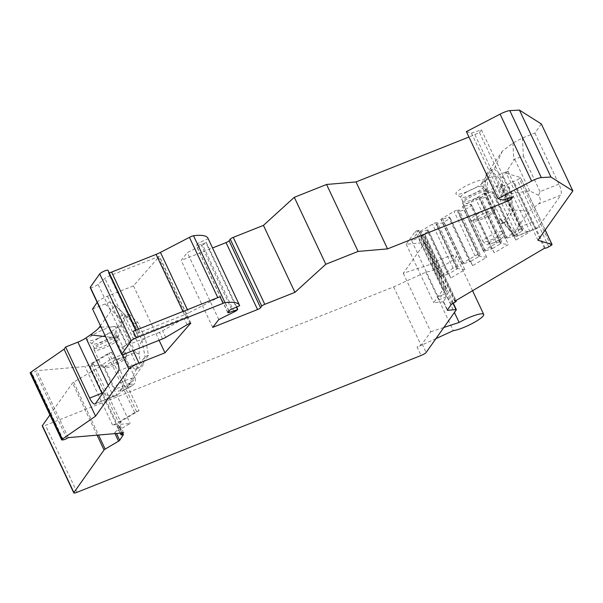 <?xml version="1.0" encoding="UTF-8"?>
<svg xmlns="http://www.w3.org/2000/svg" width="603" height="603" viewBox="0 0 603 603"><rect width="100%" height="100%" fill="white"/><g stroke="black" fill="none" stroke-linecap="round" stroke-linejoin="round"><path stroke-width="0.45" stroke-dasharray="3.02 2.26" d="M466.398 131.62L471.456 133.127L481.435 129.841L479.513 132.554L468.953 137.032M541.343 123.954L534.899 133.059L522.379 138.042L512.859 143.084L502.389 151.127L486.063 174.9L487.676 176.898L489.568 177.455L516.944 235.652L516.062 236.331L537.793 227.693L560.88 195.071L538.562 203.942L529.193 211.14L513.598 210.055L510.673 193.623L502.917 177.154L494.219 168.878L485.732 181.043L485.287 182.95L486.757 190.427L481.729 185.83L499.518 223.623L499.91 218.399C502.005 221.512 502.54 221.987 501.508 219.824L487.375 189.779C486.237 187.382 486.026 187.593 486.757 190.427M537.929 240.258L506.422 173.302L507.967 171.116L495.696 176.001A9.264 1.726 -25.2 0 1 489.568 177.455M506.422 173.302L520.442 177.493A2.781 0.52 154.8 0 1 520.54 177.561L545.202 229.977M550.856 245.579L519.356 178.631A2.781 0.52 154.8 0 0 520.54 177.561M519.356 178.631L517.268 179.86A2.781 0.52 -25.2 0 1 513.794 181.239L507.718 184.382L501.892 186.146L501.003 186.229L502.367 184.299L500.829 184.428A2.781 0.52 -25.2 0 0 497.354 185.807L485.377 192.885A2.781 0.52 -25.2 0 0 484.194 193.955A2.781 0.52 -25.2 0 0 484.563 194.038L491.92 191.596L492.809 191.513L493.631 192.711L486.071 197.173L479.362 199.013L480.727 197.083L479.181 197.219A2.781 0.52 -25.2 0 0 475.707 198.598L463.737 205.668A2.781 0.52 -25.2 0 0 462.546 206.739A2.781 0.52 -25.2 0 0 462.916 206.821L470.272 204.379L471.162 204.304L471.983 205.495L494.264 252.845L508.352 244.524L486.071 197.173M455.077 302.171L423.57 235.215A2.781 0.52 154.8 0 0 424.753 234.145A2.781 0.52 154.8 0 0 424.391 234.062L423.502 234.137L428.695 231.07L427.874 229.879L419.628 232.396A2.781 0.52 -25.2 0 1 419.258 232.313A2.781 0.52 -25.2 0 1 420.442 231.243L432.419 224.173A2.781 0.52 -25.2 0 1 435.894 222.786L437.439 222.658L436.075 224.587L442.783 222.748L450.343 218.278L449.521 217.088L448.632 217.163L441.275 219.613A2.781 0.52 -25.2 0 1 440.906 219.53A2.781 0.52 -25.2 0 1 442.089 218.459L454.067 211.382A2.781 0.52 -25.2 0 1 457.541 210.002L459.079 209.867L457.715 211.796L464.431 209.957L471.983 205.495M423.57 235.215L420.736 236.889A2.781 0.52 -25.2 0 1 418.829 237.823L445.18 293.819A2.781 0.852 68.3 0 1 445.76 297.106A5.555 1.04 -25.2 0 0 446.808 296.668L443.363 301.53A2.781 0.52 154.8 0 0 443.311 301.734A2.781 0.52 154.8 0 0 443.68 301.824L447.464 309.867M411.653 240.672L418.768 230.617A2.781 0.52 154.8 0 0 418.829 230.406L446.341 288.882A2.781 0.52 154.8 0 1 446.288 289.086L438.592 299.962A2.781 0.852 -111.7 0 0 438.004 296.676L411.653 240.672L418.829 237.823M418.829 230.406A2.781 0.52 154.8 0 0 416.892 230.776L415.256 231.431L406.211 244.207L425.017 242.587L403.279 273.31L431.597 263.978A18.527 3.452 -25.2 0 1 456.192 255.928A18.527 3.452 -25.2 0 1 445.3 264.732A18.527 3.452 -25.2 0 1 425.786 272.194L393.653 286.9L45.511 425.341A4.636 0.867 -25.2 0 1 42.278 425.959M49.921 414.947L72.533 382.995A2.781 0.52 -25.2 0 1 73.664 382.136L102.646 365.011L89.885 366.104L93.457 363.993L91.241 364.182L111.502 352.212L109.083 353.177A2.781 0.52 154.8 0 0 107.176 354.112L88.498 365.147A2.781 0.52 -25.2 0 1 85.023 366.526L36.715 370.679L35.283 371.523A2.781 0.52 -25.2 0 1 31.808 372.903L30.519 373.016A2.781 0.52 -25.2 0 1 30.15 372.933M92.553 308.962L105.073 303.98C108.939 302.465 111.284 301.952 112.105 302.45L114.924 305.208L100.437 325.718M97.189 302.404L97.362 302.163A9.264 1.726 -25.2 0 1 107.477 296.194L133.474 285.852L159.388 256.283L109.595 275.812A4.636 0.867 154.8 0 0 104.93 278.39L98.093 284.352A4.636 0.867 -25.2 0 1 93.54 286.885A4.636 0.867 -25.2 0 1 90.194 287.541M133.18 331.258A4.636 0.867 -25.2 0 1 136.406 330.64A4.636 0.867 -25.2 0 1 136.421 330.693L136.768 333.014L108.359 272.646L108.02 270.325M108.359 272.646A4.636 0.867 154.8 0 0 108.374 272.699A4.636 0.867 154.8 0 0 109.196 272.812M208.012 238.313A92.643 17.276 -25.2 0 1 208.171 238.735L200.053 242.293A2.781 0.52 -25.2 0 0 197.452 243.906L196.352 245.466A2.781 0.52 -25.2 0 0 196.292 245.67A2.781 0.52 -25.2 0 0 198.018 245.383L205.902 242.783A4.636 0.867 154.8 0 1 202.668 244.954L187.277 252.612L181.171 260.436L212.55 247.961M466.873 191.754A15.746 2.94 -25.2 0 1 456.117 194.091A15.746 2.94 -25.2 0 1 473.415 182.513A15.746 2.94 -25.2 0 1 484.443 180.764A15.746 2.94 -25.2 0 1 466.873 191.754M98.244 338.343A15.746 2.94 -25.2 0 1 87.488 340.68A15.746 2.94 -25.2 0 1 104.786 329.102A15.746 2.94 -25.2 0 1 115.821 327.346A15.746 2.94 -25.2 0 1 98.244 338.343M483.892 186.613A12.738 2.374 154.8 0 1 469.677 195.508A12.738 2.374 -25.2 0 1 460.978 197.4A12.738 2.374 -25.2 0 1 460.798 197.196A12.738 2.374 -25.2 0 1 474.968 188.03A12.738 2.374 154.8 0 1 483.847 186.35A12.738 2.374 154.8 0 1 483.892 186.613L484.443 180.764M462.84 201.349A12.738 2.374 -25.2 0 0 462.878 201.621A12.738 2.374 -25.2 0 0 471.757 199.932A12.738 2.374 154.8 0 0 485.928 190.774A12.738 2.374 154.8 0 0 485.754 190.571A12.738 2.374 154.8 0 0 477.048 192.455A12.738 2.374 -25.2 0 0 462.84 201.349L462.667 203.151A13.665 2.548 -25.2 0 1 477.915 193.608A13.665 2.548 154.8 0 1 487.247 191.588A13.665 2.548 154.8 0 1 487.443 191.807A13.665 2.548 154.8 0 1 472.239 201.628A13.665 2.548 -25.2 0 1 462.712 203.437A13.665 2.548 -25.2 0 1 462.667 203.151M473.596 221.173A11.578 2.156 -25.2 0 1 473.227 220.886L482.913 241.479A11.578 2.156 -25.2 0 1 495.802 233.15A11.578 2.156 154.8 0 1 503.874 231.62C504.636 237.959 502.774 236.662 502.111 238.11L493.661 242.888L487.616 244.358C487.262 245.074 485.694 244.109 482.913 241.479A11.578 2.156 -25.2 0 0 490.993 239.949A11.578 2.156 154.8 0 0 503.874 231.62L494.181 211.027A11.578 2.156 154.8 0 1 494.166 211.487A11.578 2.156 154.8 0 1 481.3 219.356A11.578 2.156 -25.2 0 1 473.596 221.173L470.898 220.253A13.665 2.548 -25.2 0 0 479.996 218.12A13.665 2.548 154.8 0 0 495.176 208.834A13.665 2.548 154.8 0 0 495.199 208.291A13.665 2.548 154.8 0 0 485.671 210.1A13.665 2.548 -25.2 0 0 470.468 219.922L462.712 203.437M470.898 220.253A13.665 2.548 -25.2 0 1 470.468 219.922M473.227 220.886A11.578 2.156 -25.2 0 1 486.108 212.565A11.578 2.156 154.8 0 1 494.181 211.027M115.263 333.203A12.738 2.374 154.8 0 1 101.055 342.097A12.738 2.374 -25.2 0 1 92.349 343.981A12.738 2.374 -25.2 0 1 92.176 343.778A12.738 2.374 -25.2 0 1 106.347 334.62A12.738 2.374 154.8 0 1 115.226 332.931A12.738 2.374 154.8 0 1 115.263 333.203L115.821 327.346M94.211 347.939A12.738 2.374 -25.2 0 0 94.256 348.202A12.738 2.374 -25.2 0 0 103.136 346.521A12.738 2.374 154.8 0 0 117.306 337.356A12.738 2.374 154.8 0 0 117.125 337.152A12.738 2.374 154.8 0 0 108.427 339.044A12.738 2.374 -25.2 0 0 94.211 347.939L94.045 349.74A13.665 2.548 -25.2 0 1 109.286 340.198A13.665 2.548 154.8 0 1 118.625 338.17A13.665 2.548 154.8 0 1 118.814 338.389A13.665 2.548 154.8 0 1 103.61 348.217A13.665 2.548 -25.2 0 1 94.091 350.026A13.665 2.548 -25.2 0 1 94.045 349.74M104.967 367.755A11.578 2.156 -25.2 0 1 104.605 367.476L114.291 388.068A11.578 2.156 -25.2 0 1 127.173 379.739A11.578 2.156 154.8 0 1 135.245 378.202C136.014 384.541 134.145 383.252 133.482 384.699L125.04 389.478L118.995 390.948C118.633 391.656 117.065 390.699 114.291 388.068A11.578 2.156 -25.2 0 0 122.364 386.531A11.578 2.156 154.8 0 0 135.245 378.202L125.56 357.617A11.578 2.156 154.8 0 1 125.545 358.076A11.578 2.156 154.8 0 1 112.678 365.946A11.578 2.156 -25.2 0 1 104.967 367.755L102.276 366.843A13.665 2.548 -25.2 0 0 111.374 364.702A13.665 2.548 154.8 0 0 126.555 355.416A13.665 2.548 154.8 0 0 126.57 354.873A13.665 2.548 154.8 0 0 117.05 356.682A13.665 2.548 -25.2 0 0 101.847 366.511L94.091 350.026M102.276 366.843A13.665 2.548 -25.2 0 1 101.847 366.511M104.605 367.476A11.578 2.156 -25.2 0 1 117.487 359.147A11.578 2.156 154.8 0 1 125.56 357.617M212.678 327.391L181.171 260.436M218.783 319.567L187.277 252.612M236.7 306.995L206.249 242.285M239.677 305.691L208.171 238.735M220.012 296.729A4.636 0.867 154.8 0 0 217.834 297.724L188.852 312.761L187.405 309.693M136.768 333.014A4.636 0.867 154.8 0 0 136.775 333.06A4.636 0.867 154.8 0 0 140.009 332.449L184.495 314.758A9.264 1.726 154.8 0 0 188.852 312.761M162.554 338.924L159.456 332.336A4.636 0.867 154.8 0 0 162.629 330.783L186.515 316.892L138.004 336.18A4.636 0.867 154.8 0 0 133.331 338.758L104.93 278.39M159.456 332.336L121.829 347.298A4.636 0.867 154.8 0 0 126.502 344.712L133.331 338.758M186.515 316.899A4.636 0.867 -25.2 0 1 186.621 316.854A4.636 0.867 -25.2 0 1 186.734 316.801L189.839 323.389M186.515 316.892L158.092 256.524M133.474 285.852L159.094 340.296M123.133 434.718L119.138 426.231L117.381 426.381A2.781 0.52 -25.2 0 1 117.012 426.298A2.781 0.52 -25.2 0 1 118.196 425.228L119.628 424.384L130.165 423.479L114.57 432.69A2.781 0.52 154.8 0 0 115.701 431.831L116.477 433.482M119.138 426.231A2.781 0.52 -25.2 0 1 119.507 426.321A2.781 0.52 -25.2 0 1 119.454 426.525L115.701 431.831M139.022 410.688L136.595 411.653A2.781 0.52 -25.2 0 0 134.688 412.58L116.01 423.615A2.781 0.52 -25.2 0 1 112.535 424.994L117.397 424.58L120.977 422.462L118.761 422.658L139.022 410.688L111.502 352.212M446.341 288.882A2.781 0.52 154.8 0 0 444.403 289.252L442.768 289.9L433.723 302.676L443.68 301.824M102.646 365.011L130.165 423.479M393.653 286.9L421.173 345.368L417.072 347.004L421.067 355.484M403.279 273.31L430.791 331.778L422.13 344.012A4.636 0.867 -25.2 0 1 417.072 347.004M425.017 242.587L452.529 301.063L451.979 301.108A2.781 0.52 -25.2 0 1 452.348 301.191A2.781 0.52 -25.2 0 1 452.288 301.394L456.283 309.882M430.791 331.778L443.823 327.482M435.954 338.607L421.173 345.368M431.597 263.978L454.428 312.497M425.786 272.194L453.298 330.663M406.211 244.207L433.723 302.676M452.242 303.844L447.087 292.892L446.808 296.668M544.419 248.27L512.912 181.315M450.343 218.278L472.624 265.629L486.711 257.308L464.431 209.957M428.695 231.07L450.788 278.006L464.868 269.684L442.783 222.748M455.009 301.093L423.502 234.137M493.631 192.711L515.912 240.062L529.999 231.74L507.718 184.382M486.711 257.308L479.528 256.192L458.604 211.721M472.624 265.629L470.446 261.559L479.528 256.192L478.639 256.267L457.715 211.796M449.521 217.088L470.446 261.559L462.2 264.084A2.781 0.52 -25.2 0 1 461.83 264.001A2.781 0.52 -25.2 0 1 463.014 262.931L474.991 255.853A2.781 0.52 -25.2 0 1 478.465 254.474L480.011 254.338L459.079 209.867M480.011 254.338L478.639 256.267M463.745 263.948L442.813 219.477M469.556 261.634L448.632 217.163M494.264 252.845L492.086 248.775L501.176 243.408L480.244 198.937M471.162 204.304L492.086 248.775L483.847 251.293A2.781 0.52 -25.2 0 1 483.478 251.21A2.781 0.52 -25.2 0 1 484.661 250.139L496.631 243.069A2.781 0.52 -25.2 0 1 500.106 241.682L501.651 241.554L500.286 243.484L508.352 244.524M515.912 240.062L513.733 235.984L522.816 230.617L501.892 186.146M492.809 191.513L513.733 235.984L505.487 238.509A2.781 0.52 -25.2 0 1 505.118 238.426A2.781 0.52 -25.2 0 1 506.301 237.356L518.279 230.278A2.781 0.52 -25.2 0 1 521.753 228.899L523.298 228.763L521.927 230.693L529.999 231.74M500.286 243.484L479.362 199.013M501.651 241.554L480.727 197.083M485.385 251.165L464.461 206.693M491.204 248.851L470.272 204.379M521.927 230.693L501.003 186.229M523.298 228.763L502.367 184.299M507.033 238.373L486.101 193.902M512.844 236.059L491.92 191.596M464.868 269.684L457.692 268.569L436.956 224.512M450.788 278.006L448.609 273.935L440.363 276.46A2.781 0.52 -25.2 0 1 439.994 276.37A2.781 0.52 -25.2 0 1 441.177 275.307L453.155 268.229A2.781 0.52 -25.2 0 1 456.629 266.85L458.167 266.714L456.803 268.644L436.075 224.587M456.803 268.644L457.692 268.569L448.609 273.935L427.874 229.879M458.167 266.714L437.439 222.658M441.901 276.325L421.173 232.268M447.72 274.011L426.984 229.954M534.899 133.059L558.928 184.119A9.264 2.849 68.3 0 1 560.88 195.071M507.967 171.116L531.997 222.175A9.264 2.849 -111.7 0 0 537.341 228.07A9.264 2.849 -111.7 0 0 537.793 227.693M471.456 133.127L502.962 200.083M481.435 129.841L512.942 196.789M479.513 132.554L510.168 197.709M474.893 134.673L505.314 199.307M522.379 138.042L523.389 156.252L514.676 159.034L502.917 177.154L499.457 178.533L507.206 195.003L510.138 211.434L501.477 223.668A9.264 2.849 -111.7 0 1 501.025 224.037A9.264 2.849 -111.7 0 1 499.518 223.623M502.389 151.127L494.219 168.878L490.759 170.257L482.106 182.49A9.264 2.849 -111.7 0 0 481.729 185.83M486.862 173.084L486.365 179.988M487.676 176.898L487.375 189.779M516.537 236.346L514.849 235.969L501.508 219.824M495.696 176.001L519.726 227.06L516.944 235.652M514.849 235.969L513.748 235.313L514.261 232.253L529.193 211.14M558.928 184.119L540.039 191.633L538.6 195.342C540.906 199.103 540.891 201.967 538.562 203.942M538.6 195.342L529.668 190.895L510.673 193.623L507.206 195.003M514.261 232.253L505.736 221.165L513.598 210.055L510.138 211.434M499.457 178.533L490.759 170.257M505.736 221.165L504.711 222.567L501.545 220.939L499.91 218.399M442.768 289.9L415.256 231.431M91.241 364.182L118.761 422.658M93.457 363.993L120.977 422.462M89.885 366.104L117.397 424.58M123.623 432.871L119.628 424.384M68.222 437.635L36.715 370.679M101.915 393.201C107.078 395.199 110.877 396.179 113.326 396.156L115.799 395.696L120.042 392.968L129.238 367.86L115.098 337.823L105.57 336.64M129.238 367.86C130.783 369.76 131.499 368.787 131.394 364.943L137.816 367.453A9.264 2.849 -111.7 0 0 139.323 367.868A9.264 2.849 -111.7 0 0 139.775 367.498L148.436 355.265L145.504 338.833L137.755 322.364L129.057 314.088L120.404 326.321A9.264 2.849 -111.7 0 0 120.027 329.66L137.816 367.453M120.027 329.66L118.218 336.979C115.474 334.914 114.434 335.2 115.098 337.823M101.085 327.105L117.736 326.57L116.771 327.761C115.972 329.276 116.454 332.343 118.218 336.979M114.924 305.208L125.597 315.467L117.736 326.57M105.073 303.98L118.821 317.133L124.293 314.269L134.296 323.736L125.597 315.467L129.057 314.088M116.575 360.021L135.464 352.506L139.127 354.195C139.602 358.679 140.175 361.318 140.846 362.101L143.371 364.574L144.976 356.637L142.044 340.213L134.296 323.736L137.755 322.364M143.371 364.574L128.431 385.679C127.271 387.397 124.474 389.824 120.042 392.968M128.431 385.679L137.115 367.747L135.637 369.338L139.323 367.868M139.775 367.498L136.157 368.938C135.215 370.076 133.632 368.742 131.394 364.943M139.127 354.195L139.285 346.13L142.044 340.213L145.504 338.833M148.436 355.265L144.976 356.637L137.115 367.747M493.887 242.708A6.95 1.296 -25.2 0 1 489.191 243.107A6.95 1.296 -25.2 0 1 496.774 238.63A6.95 1.296 154.8 0 1 501.477 238.223A6.95 1.296 154.8 0 1 493.887 242.708M125.266 389.289A6.95 1.296 -25.2 0 1 120.562 389.696A6.95 1.296 -25.2 0 1 128.153 385.211A6.95 1.296 154.8 0 1 132.848 384.812A6.95 1.296 154.8 0 1 125.266 389.289M234.168 311.902L202.668 244.954M237.409 309.731L205.902 242.783M228.876 310.967L198.018 245.383M227.859 312.414L196.352 245.466M228.959 310.862L197.452 243.906M231.56 309.249L200.053 242.293M140.009 332.449L138.456 329.155M184.495 314.758L182.95 311.465M126.502 344.712L98.093 284.352M124.927 353.886L121.829 347.298M165.735 337.371L162.629 330.783M187.043 324.783L183.945 318.196M190.699 323.178L159.305 256.471M107.477 296.194L133.097 350.637M97.362 302.163L122.055 354.647M62.026 439.971L30.519 373.016M121.376 434.869L117.381 426.381M63.315 439.858L31.808 372.903M123.306 434.71L119.454 426.525M438.592 299.962L445.76 297.106M73.664 382.136L98.545 435.027M114.57 432.69L115 433.61M97.075 435.155L72.533 382.995M77.018 492.297L45.511 425.341M422.13 344.012L426.125 352.491M451.979 301.108L453.041 303.369M443.363 301.53L447.358 310.01M451.112 304.711L446.944 295.854M548.775 246.815L517.268 179.86M420.736 236.889L447.087 292.892A2.781 0.52 -25.2 0 1 445.18 293.819L438.004 296.676M545.3 248.195L513.794 181.239M478.465 254.474L457.541 210.002M474.991 255.853L454.067 211.382M463.014 262.931L442.089 218.459M462.2 264.084L441.275 219.613M500.106 241.682L479.181 197.219M496.631 243.069L475.707 198.598M484.661 250.139L463.737 205.668M483.847 251.293L462.916 206.821M521.753 228.899L500.829 184.428M518.279 230.278L497.354 185.807M506.301 237.356L485.377 192.885M505.487 238.509L484.563 194.038M456.629 266.85L435.894 222.786M453.155 268.229L432.419 224.173M441.177 275.307L420.442 231.243M440.363 276.46L419.628 232.396M455.732 300.663L424.391 234.062M545.165 230.029L520.442 177.493M540.039 191.633L523.389 156.252M512.859 143.084L513.794 159.901M519.726 227.06L531.997 222.175M529.668 190.895L514.676 159.034M485.732 181.043L482.106 182.49M505.103 222.221L501.477 223.668M446.288 289.086L418.768 230.617M444.403 289.252L416.892 230.776M136.595 411.653L109.083 353.177M112.535 424.994L85.023 366.526M121.866 433.022L118.196 425.228M116.01 423.615L88.498 365.147M134.688 412.58L107.176 354.112M66.79 438.479L35.283 371.523M108.284 385.445L113.326 396.156M112.105 302.45L124.798 314.585L112.098 302.45M135.464 352.506L118.821 317.133M140.846 362.101L118.527 370.973M95.44 403.595L117.17 394.957M116.771 327.761L120.404 326.321M139.285 346.13L124.293 314.269M138.004 336.18L109.595 275.812M460.978 197.4L456.117 194.091M485.928 190.774L483.847 186.35M462.878 201.621L460.798 197.196M485.754 190.571L487.247 191.588M495.199 208.291L487.443 191.807M494.166 211.487L495.176 208.834M92.349 343.981L87.488 340.68M117.306 337.356L115.226 332.931M94.256 348.202L92.176 343.778M117.125 337.152L118.625 338.17M126.57 354.873L118.814 338.389M125.545 358.076L126.555 355.416M227.798 312.625L196.292 245.67M108.374 272.699L136.775 333.06M190.895 323.231L159.388 256.283M123.502 434.801L119.507 426.321M453.298 303.219L452.348 301.191M472.564 290.721L456.192 255.928M443.311 301.734L447.298 310.221M461.83 264.001L440.906 219.53M483.478 251.21L462.546 206.739M505.118 238.426L484.194 193.955M439.994 276.37L419.258 232.313M424.753 234.145L455.989 300.513M485.287 182.95L486.063 174.9M537.341 228.07L516.5 236.353M504.719 222.567L501.025 224.037M513.748 235.321L501.545 220.939M120.238 433.158L117.012 426.298M115.829 395.681L94.988 403.972"/><path stroke-width="0.9" d="M121.798 354.149L90.292 287.201A4.636 0.867 -25.2 0 0 90.194 287.541L121.7 354.496A4.636 0.867 154.8 0 1 121.798 354.149L131.22 340.831A4.636 0.867 -25.2 0 1 136.278 337.846L223.11 303.317A4.636 0.867 -25.2 0 1 225.032 302.683A92.643 17.276 -25.2 0 1 239.512 305.269A92.643 17.276 -25.2 0 1 239.677 305.691L231.56 309.249A2.781 0.52 -25.2 0 0 228.959 310.862L227.859 312.414A2.781 0.52 -25.2 0 0 227.798 312.625A2.781 0.52 -25.2 0 0 229.524 312.339L237.409 309.731A4.636 0.867 154.8 0 1 234.168 311.902L218.783 319.567L212.678 327.391L257.556 309.543A2.781 0.52 -25.2 0 0 260.586 307.749L261.747 306.12A2.781 0.52 154.8 0 1 264.777 304.327L294.942 292.334L325.808 264.257L358.084 251.421L387.541 248.888L506.399 201.621L511.012 199.51L512.942 196.789L502.962 200.083L497.905 198.568L531.59 181.088A9.264 1.726 -25.2 0 1 541.321 177.584L550.938 177.041L572.85 190.902L537.929 240.258L551.949 244.441L545.165 230.029M453.041 303.369L455.966 309.588L447.667 310.304A2.781 0.52 154.8 0 1 447.298 310.221A2.781 0.52 154.8 0 1 447.358 310.01L451.112 304.711A2.781 0.52 154.8 0 1 452.242 303.844L455.077 302.171A2.781 0.52 154.8 0 0 456.26 301.101A2.781 0.52 154.8 0 0 455.891 301.018L455.009 301.093L544.419 248.27L545.3 248.195A2.781 0.52 -25.2 0 0 548.775 246.815L550.856 245.579A2.781 0.52 154.8 0 0 552.047 244.516A2.781 0.52 154.8 0 0 551.949 244.441M455.966 309.588A2.781 0.52 -25.2 0 1 456.335 309.671A2.781 0.52 -25.2 0 1 456.283 309.882L426.125 352.491A4.636 0.867 -25.2 0 1 421.067 355.484L77.018 492.297A4.636 0.867 -25.2 0 1 73.785 492.907A4.636 0.867 -25.2 0 1 73.883 492.568L104.04 449.951A2.781 0.52 -25.2 0 1 105.163 449.092L118.565 441.177A2.781 0.52 154.8 0 0 119.688 440.311L123.306 434.71M61.657 439.889L30.15 372.933A2.781 0.52 -25.2 0 1 30.828 372.187L62.328 439.142A2.781 0.52 154.8 0 0 61.657 439.889A2.781 0.52 154.8 0 0 62.026 439.971L63.315 439.858A2.781 0.52 154.8 0 0 66.79 438.479L68.222 437.635L123.623 432.871L122.19 433.715A2.781 0.52 -25.2 0 0 121.007 434.786A2.781 0.52 -25.2 0 0 121.376 434.869L123.133 434.718A2.781 0.52 -25.2 0 1 123.502 434.801A2.781 0.52 -25.2 0 1 123.442 435.004M62.328 439.142L95.576 416.16L64.069 349.205L65.614 347.019L77.885 342.142A9.264 1.726 154.8 0 0 85.943 337.959L108.284 385.445M122.055 354.647L128.861 369.119L95.576 416.16M128.861 369.119A9.264 1.726 -25.2 0 1 138.984 363.142L164.981 352.8L190.699 323.178M121.7 354.496A4.636 0.867 154.8 0 0 124.927 353.886L162.554 338.924A4.636 0.867 154.8 0 0 165.735 337.371L187.043 324.783A4.636 0.867 154.8 0 1 189.839 323.389L190.812 323.419M264.777 304.327L233.271 237.378L263.436 225.379L294.942 292.334M468.953 137.032L356.034 181.933L326.577 184.465L294.302 197.302L263.436 225.379M572.85 190.902L541.343 123.954L519.432 110.093L509.821 110.628A9.264 1.726 -25.2 0 0 500.083 114.14L466.398 131.62L497.905 198.568M73.785 492.907L42.278 425.959A4.636 0.867 -25.2 0 1 42.376 425.612L49.921 414.947M30.828 372.187L64.069 349.205M100.437 325.718L99.42 327.158C98.274 328.839 95.274 331.409 90.42 334.869L85.943 337.959M65.614 347.019L89.643 398.078A9.264 2.849 -111.7 0 0 94.988 403.972A9.264 2.849 -111.7 0 0 95.44 403.595L118.527 370.973A9.264 2.849 68.3 0 0 116.575 360.021L92.553 308.962L97.189 302.404M90.292 287.201L99.714 273.883A4.636 0.867 -25.2 0 1 104.115 271.169A4.636 0.867 -25.2 0 1 108.005 270.28A4.636 0.867 -25.2 0 1 108.02 270.325L136.135 330.082L108.005 270.28M109.196 272.812A4.636 0.867 154.8 0 0 111.6 272.081L156.087 254.391A9.264 1.726 154.8 0 0 160.443 252.401L189.432 237.356A4.636 0.867 -25.2 0 1 193.525 235.728A92.643 17.276 -25.2 0 1 208.012 238.313L239.512 305.269M212.55 247.961L226.05 242.594A2.781 0.52 -25.2 0 0 229.087 240.801L230.24 239.165A2.781 0.52 154.8 0 1 233.271 237.378M237.755 309.241L236.7 306.995M225.032 302.683L193.525 235.728M223.11 303.317L220.012 296.729L133.18 331.258L136.278 337.846M159.094 340.296L164.981 352.8M443.823 327.482L459.117 322.447A18.527 3.452 -25.2 0 1 483.704 314.397A18.527 3.452 -25.2 0 1 472.812 323.2A18.527 3.452 -25.2 0 1 453.298 330.663L435.954 338.607M454.428 312.497L459.117 322.447M519.432 110.093L550.938 177.041M510.168 197.709L511.012 199.51M505.314 199.307L506.399 201.621M356.034 181.933L387.541 248.888M326.577 184.465L358.084 251.421M294.302 197.302L325.808 264.257M77.885 342.142L101.915 393.201L102.6 393.48M90.42 334.869L105.57 336.64M99.42 327.158L101.085 327.105M261.747 306.12L230.24 239.165M260.586 307.749L229.087 240.801M257.556 309.543L226.05 242.594M229.524 312.339L228.876 310.967M217.781 297.611L189.432 237.356M138.456 329.155L111.6 272.081M182.95 311.465L156.087 254.391M131.22 340.831L99.714 273.883M133.097 350.637L138.984 363.142M116.477 433.482L119.688 440.311M98.545 435.027L105.163 449.092M115 433.61L118.565 441.177M104.04 449.951L97.075 435.155M42.376 425.612L73.883 492.568M447.464 309.867L447.667 310.304M509.821 110.628L541.321 177.584M500.083 114.14L531.59 181.088M122.19 433.715L121.866 433.022M89.643 398.078L101.915 393.201M187.405 309.693L160.443 252.401M456.335 309.671L453.298 303.219M483.704 314.397L472.564 290.721M455.989 300.513L456.26 301.101M545.202 229.977L552.047 244.516M121.007 434.786L120.238 433.158"/></g></svg>

